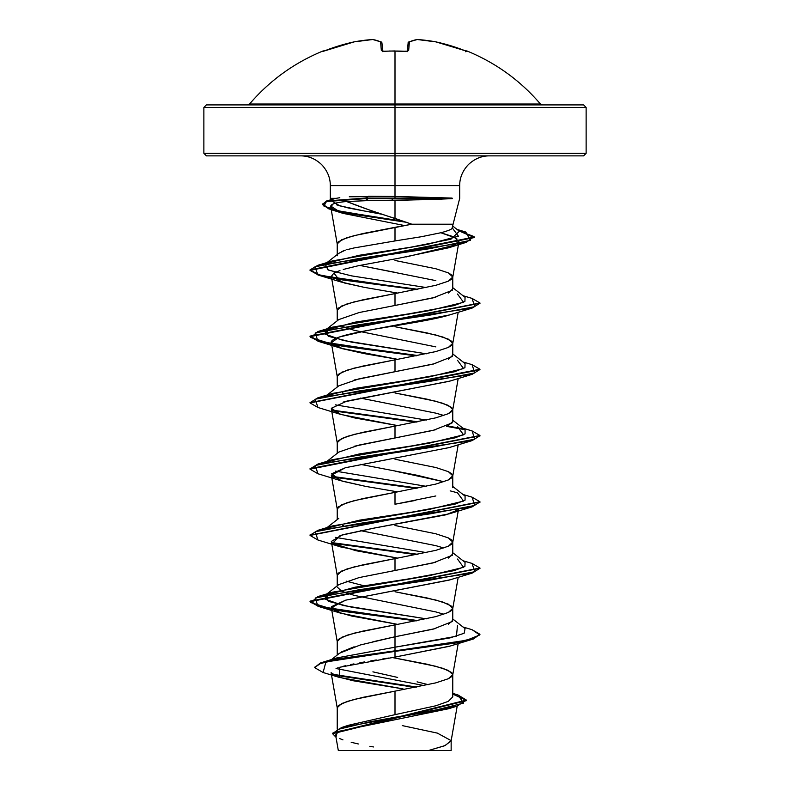 <?xml version="1.0" encoding="UTF-8"?>
<svg xmlns="http://www.w3.org/2000/svg" width="790" height="790" viewBox="0 0 790 790"><rect width="100%" height="100%" fill="white"/><g stroke="black" fill="none" stroke-linecap="round" stroke-linejoin="round"><path stroke-width="1.19" d="M383.92 51.33L383.901 51.33A191.131 176.575 0 0 1 395 51.034L395 104.013L540.429 104.013C520.333 80.56 495.903 62.904 467.137 51.034L464.648 50.56A191.121 190.39 180 0 0 435.853 41.87A190.716 175.528 102.9 0 0 417.318 39.52A190.716 72.71 95.4 0 0 409.418 41.87L408.657 50.56L406.1 51.33A191.131 176.575 180 0 0 395 51.034A191.131 176.575 180 0 0 383.901 51.33L381.343 50.56L380.582 41.87A190.716 72.71 -95.4 0 0 372.683 39.52A190.716 175.528 -102.9 0 0 354.147 41.87A191.121 190.39 180 0 0 325.352 50.56L322.863 51.034A1.274 1.274 0 0 1 323.93 51.083A1.274 1.274 0 0 0 322.863 51.034L325.352 50.56A191.121 190.39 0 0 1 354.147 41.87A1.274 0.494 79.5 0 0 354.147 41.87A190.716 175.528 77.1 0 1 372.683 39.52A1.274 1.175 -80.7 0 1 373.058 39.52A1.274 1.175 99.3 0 0 372.683 39.52L372.683 39.52A190.716 72.71 84.6 0 1 380.582 41.87A1.274 1.155 -66.7 0 1 381.195 41.949M322.863 51.034C294.097 62.904 269.666 80.56 249.571 104.013L395 104.013L395 107.45L586.131 107.45L395 107.45L395 155.867L583.583 155.867L395 155.867L395 185.601L330.309 185.601C330.348 177.859 327.445 170.847 321.599 164.577C315.329 158.731 308.317 155.828 300.575 155.867M583.583 155.867L586.131 153.319L395 153.319L586.131 153.319L586.131 107.45L583.583 104.902L206.417 104.902L395 104.902L395 104.013L540.429 104.013L542.375 104.902M395 198.073L395 196.443L452.048 198.073L452.305 198.626L428.447 199.653L368.565 200.591L392.176 200.433L392.176 198.626L365.533 198.626L368.565 200.591L346.632 201.519L368.92 209.814L411.837 224.212L452.729 224.212L411.837 224.212L354.157 235.618L341.635 239.755L337.231 243.903L337.231 254.548M333.202 203.958L330.724 206.713L337.261 244.228L338.347 241.829L346.968 237.681L362.906 233.544L395 227.332L395 240.94L354.029 247.951L395 240.94L395 227.332L411.837 224.212L395 218.405C376.909 212.777 360.783 207.148 346.632 201.519L368.565 200.591L365.533 198.626L327.238 201.351L322.448 204.087L330.803 209.547L406.495 222.306L347.333 213.379L328.877 208.916L322.389 204.462L326.566 201.539L365.533 198.626L392.176 198.626L392.176 200.433L395 200.393L395 218.405L395 200.393L442.094 199.149M395 240.94L421.149 236.763L441.62 232.586C448.157 230.729 451.623 229.327 452.018 228.399L459.691 198.349L459.691 185.601L395 185.601L395 196.443L395 185.601L330.309 185.601L330.309 198.349L336.106 198.349L330.467 198.349M428.249 684.673L417.09 681.849M452.769 693.344L458.042 694.993L463.532 703.12L431.024 711.247L341.606 727.511L348.37 725.299L395 714.664L395 691.141L435.843 682.856L448.365 678.719L451.653 676.645L452.769 674.581L451.653 672.507L443.032 668.37L427.094 664.222L392.215 657.507L435.843 666.296L448.365 670.433L452.769 674.581L448.365 678.719L435.843 682.856L395 691.141L395 714.664L435.823 705.786L448.345 701.342L452.769 696.889L452.769 674.581M372.841 641.786L395 636.77L395 624.88L435.843 616.605L448.365 612.457L451.653 610.394L452.739 608.656L451.653 606.246L443.032 602.108L427.094 597.971L395 591.759L435.843 600.035L448.365 604.182L452.769 608.32L448.365 612.457L435.843 616.605L395 624.88L395 636.77L435.863 628.475M448.374 624.337L452.769 620.199L452.769 608.32M443.832 614.255L435.853 611.924L354.167 595.354L341.645 591.216L337.231 587.079M452.285 555.301L433.127 562.905L395 570.508L395 558.629L435.843 550.344L448.365 546.206L451.653 544.132L452.769 542.058L451.653 539.995L448.365 537.921L435.843 533.783L395 525.498L435.843 533.783L448.365 537.921L452.769 542.058L448.365 546.206L435.843 550.344L395 558.629L395 570.508L435.833 562.233M448.365 558.086L452.769 553.938L452.769 542.058M443.832 548.003L435.833 545.653L360.428 530.613M415.323 500.455L395 504.247L395 492.368L435.843 484.082L448.365 479.945L451.653 477.871L452.769 475.807L451.653 473.733L448.365 471.66L435.843 467.522L395 459.237L435.843 467.522L448.365 471.66L452.769 475.807L448.365 479.945L435.843 484.082L395 492.368L395 504.247L435.863 495.962M452.769 487.687L452.769 475.807M395 471.117L443.842 481.742L417.11 475.264L360.447 464.352M354.137 446.281L395 437.986L395 426.106L435.843 417.831L448.365 413.684L451.653 411.62L452.769 409.546L451.653 407.472L443.032 403.334L427.094 399.187L395 392.976L435.843 401.261L448.365 405.398L452.769 409.546L448.365 413.684L435.843 417.831L395 426.106L395 437.986L435.843 429.711M448.365 425.573L452.769 421.425L452.769 409.546M443.832 415.481L435.863 413.15L360.438 398.091M354.157 380.01L395 371.735L395 359.855L435.843 351.57L448.365 347.422L451.653 345.358L452.769 343.285L451.653 341.211L443.032 337.073L427.094 332.936L395 326.724L435.843 335L448.365 339.147L452.769 343.285L448.365 347.422L435.843 351.57L395 359.855L395 371.735L435.833 363.449M448.355 359.312L452.769 355.164L452.769 343.285M435.833 346.879L354.167 330.319L341.635 326.181M452.295 290.256L433.147 297.87L395 305.473L395 293.594L435.843 285.309L448.365 281.171L451.653 279.097L452.769 277.023L451.653 274.959L448.365 272.886L435.843 268.748L395 260.463L435.843 268.748L448.365 272.886L452.769 277.023L448.365 281.171L435.843 285.309L395 293.594L395 305.473L435.853 297.188M448.374 293.041L452.769 288.913L452.769 277.023M435.833 280.628L359.776 265.42M354.197 723.541L354.868 723.364M339.394 677.415L323.1 672.507L325.895 661.951L395 651.385L337.567 659.482L320.454 663.531L314.529 667.57L320.454 662.978L337.567 658.929L395 650.832L322.32 662.375L336.787 657.922L395 647.198L395 657.082L339.799 667.244L339.394 677.415L403.038 688.89L353.337 680.773L337.261 676.704L331.099 672.655L337.261 708.047L338.347 705.638L346.968 701.5L362.906 697.353L395 691.141L354.157 699.427L341.635 703.564L337.231 707.712L337.231 729.131M397.656 677.435L372.91 671.846M341.31 651.987L354.127 646.793M450.162 579.791L345.615 600.173L331.326 607.678L337.261 641.786L338.347 639.377L346.968 635.239L362.906 631.101L395 624.88L354.157 633.165L341.635 637.313L337.231 641.45L337.231 655.029M457.331 510.182L445.728 514.853L373.798 528.155L342.475 534.8L331.326 541.436L337.261 575.525L338.347 573.115L346.968 568.978L362.906 564.84L395 558.629L354.157 566.904L341.635 571.052L337.231 575.189L337.231 585.844M346.168 581.134L363.726 585.716L346.168 581.134M372.1 587.454L373.788 587.79L372.1 587.454M343.453 525.745L342.495 525.35M389.115 459.276L345.418 467.719L331.326 475.185L337.261 509.264L338.347 506.864L346.968 502.716L362.906 498.579L395 492.368L354.157 500.653L341.635 504.79L337.231 508.928L337.231 519.583M331.326 408.904L337.261 443.012L338.347 440.603L346.968 436.465L362.906 432.318L395 426.106L354.157 434.391L341.635 438.529L337.231 442.676L337.231 453.332M343.453 393.232L342.495 392.828M449.51 314.953L366.827 330.625L339.354 337.004L331.326 342.663L337.261 376.751L338.347 374.341L346.968 370.204L362.906 366.066L395 359.855L354.157 368.13L341.635 372.278L337.231 376.415L337.231 387.07M337.132 271.543L333.894 273.073L331.326 276.401L337.261 310.49L338.347 308.09L346.968 303.943L362.906 299.805L395 293.594L354.157 301.879L341.635 306.016L337.231 310.154L337.231 320.809M337.34 255.16L337.231 255.782M341.468 251.714L344.084 250.588M345.349 250.134L338.801 253.314L327.04 262.557M489.425 155.867C481.683 155.828 474.672 158.731 468.401 164.577C462.555 170.847 459.652 177.859 459.691 185.601L395 185.601L395 153.319L203.869 153.319L395 153.319L395 107.45L203.869 107.45L395 107.45L395 104.902L583.583 104.902M452.255 707.465L409.427 716.807M365.128 750.5L428.545 750.5L444.711 745.74L451.12 740.981L457.193 706.102M402.238 725.595L437.354 733.11L451.149 740.635L445.135 745.562L428.545 750.5L448.434 750.5M424.082 685.582L336.056 668.528L424.082 685.582M322.32 662.375L314.558 667.293M332.156 674.186L416.765 687.073L332.156 674.186M341.606 727.511L332.659 733.446M466.416 700.108L466.416 700.661L332.639 733.722L332.639 733.169L466.416 700.108L457.993 694.973M314.529 667.57L323.14 672.517M333.331 674.986L415.155 687.379L333.331 674.986M332.639 733.722L335.987 737.208L337.794 729.437L370.49 721.675L457.045 706.151L466.317 700.118L452.769 694.094L466.386 700.384M457.045 706.151L448.552 708.749L339.414 731.194M338.397 731.718L335.602 734.976M339.7 738.581L342.959 739.884M351.185 742.294L358.364 743.973M369.868 746.293L373.433 746.955M330.743 206.052L331.77 208.392L334.526 210.209L343.166 213.399L404.668 225.565L343.166 213.399L341.023 212.747L330.743 206.052C331.435 203.84 336.728 202.329 346.632 201.519M440.899 232.774L453.865 236.872L458.951 241.701L457.163 244.031L456.758 238.402L440.899 232.774M358.423 265.707L343.265 269.459L358.423 265.707L398.911 258.212L448.611 247.803L455.899 244.841L406.1 256.947M398.911 258.212L397.656 258.429M331.326 276.401L344.341 282.968L363.983 287.293L340.806 281.931L333.894 273.073L339.947 270.536M397.676 293.1L363.983 287.293L397.696 293.1M331.326 342.663L342.534 348.716L364.565 353.663L397.706 359.361M450.103 381.027L343.156 402.071M331.336 408.983L338.446 413.644L354.819 417.969L397.706 425.613M331.326 475.185L342.445 481.209L365.76 486.403L397.706 491.874M331.326 541.436L332.63 543.293L355.875 550.709L397.726 558.125M331.326 607.678L336.965 611.855L351.59 616.032L397.696 624.396M450.251 646.023L395 657.082L449.194 646.348L472.074 639.396L395 651.385L455.07 643.1L473.487 638.962L479.945 634.271L473.487 638.409L455.07 642.556L395 650.832L466.584 640.265L479.747 634.982L472.084 629.699L462.96 626.983M388.512 658.07L382.725 658.969M376.277 659.986L370.856 660.865M364.565 661.921L359.865 662.761M353.959 663.886L350.375 664.617M345.437 665.733L342.633 666.444M338.209 667.748L336.214 668.458M336.106 198.349L339.819 197.697M349.279 196.789L352.133 196.631M322.419 204.185L329.213 208.481L347.106 212.786L403.848 221.378L339.147 211.157L323.89 206.042L326.784 200.927L365.533 198.073L368.318 196.256L395 196.443L349.407 196.779M331.178 200.532L339.74 205.844L365.197 211.157L348.42 207.997L336.708 204.867M365.197 211.157L382.923 214.446L365.197 211.157L377.906 212.806M452.364 228.014L458.427 236.23L427.163 244.456L332.521 260.888L317.926 265.272L429.711 248.662L470.356 240.358L465.804 232.043L457.825 230.038L474.346 237L310.055 269.854L317.926 265.272M325.134 264.048L328.038 269.923L351.214 275.809L426.274 287.56L351.599 275.878L328.304 270.042L325.134 264.048M457.489 294.028L463.552 302.303L429.464 310.589L332.531 327.149L324.226 333.815L343.285 340.48L426.274 353.811L351.599 342.139L328.304 336.293L324.937 330.457L355.006 322.172L408.499 313.897L454.082 305.612L464.895 301.474L465.073 297.336L452.769 287.678M457.489 360.279L463.552 368.565L429.464 376.84L332.531 393.41L317.926 397.795L430.708 381.224L474.75 372.949L472.084 364.664L462.96 361.948M326.625 395.672L355.806 388.295L409.131 380.059L454.26 371.823L464.925 367.706L465.073 363.588L452.769 353.94M335.325 404.845L426.274 420.073L335.325 404.845M457.489 426.541L463.552 434.826L429.464 443.101L332.531 459.662L317.926 464.046L430.708 447.486L474.75 439.201L472.084 430.925L462.96 428.2M335.325 471.107L426.264 486.334L335.325 471.107M450.162 490.867L457.489 492.802L463.552 501.077L429.464 509.362L332.531 525.923L317.926 530.307L430.708 513.747L474.75 505.462L472.084 497.177L462.96 494.461M335.316 537.358L426.274 552.595L335.316 537.358M457.489 559.053L463.552 567.338L429.464 575.624L332.531 592.184L324.226 598.85L343.285 605.515L426.274 618.846L351.599 607.174L328.304 601.328L324.937 595.492L355.006 587.207L408.499 578.932L454.082 570.647L464.895 566.509L465.073 562.371L452.769 552.714M457.489 625.315L456.442 636.256L395 647.198L395 657.082M472.045 563.428L479.945 568.01L310.055 601.141L318.923 606.009L343.68 610.868L417.9 620.585L330.299 608.577L310.835 602.573L317.926 596.569L430.708 579.998L474.75 571.723L472.084 563.438L462.96 560.722M417.9 554.323L331.938 542.621L417.9 554.323M472.045 497.167L479.945 501.749L310.085 535.166L317.926 530.307M417.9 488.072L331.948 476.37L417.9 488.072M310.085 468.904L317.926 464.046M463.375 428.802L447.505 425.958L463.375 428.802M417.9 421.811L331.938 410.109L417.9 421.811M472.045 364.654L479.945 369.236L310.085 402.643L317.926 397.795M472.045 298.393L479.945 302.975L310.055 336.106L318.923 340.974L343.68 345.832L417.9 355.549L330.299 343.541L310.835 337.537L317.926 331.533L430.708 314.973L474.75 306.688L472.084 298.403L462.96 295.687M417.9 289.288L344.568 279.709L319.683 274.92L310.085 270.131L319.683 274.92L344.568 279.709L417.9 289.288M416.212 620.92L342.978 611.312L318.735 606.503L310.055 601.694L479.915 568.287L472.074 573.145L359.292 589.705L315.25 597.99L317.916 606.266L416.212 620.92M416.212 554.659L332.659 543.313L416.212 554.659M317.965 540.024L310.055 535.442L479.915 502.025L472.074 506.884L359.292 523.444L315.25 531.729L317.916 540.014L340.806 546.966L332.63 543.293L340.135 535.501L374.598 527.996L449.204 513.836L457.351 510.182M416.212 488.398L332.659 477.051L416.212 488.398M317.965 473.763L310.055 469.181L479.915 435.764L472.074 440.623L359.292 457.183L315.25 465.468L317.926 473.753L340.806 480.705L331.642 473.783L345.516 467.69L449.204 447.575L472.074 440.623M464.806 429.651L446.557 426.363L464.806 429.651M416.212 422.146L332.659 410.79L416.212 422.146M317.965 407.502L310.055 402.92L479.945 369.789L479.945 369.236M416.212 355.885L342.978 346.277L318.735 341.468L310.055 336.659L479.915 303.251L472.074 308.11L359.292 324.67L315.25 332.955L317.926 341.231L416.212 355.885M416.212 289.624L342.978 280.016L318.735 275.206L310.055 270.407L474.346 237.553L458.812 230.808L473.99 236.556L466.377 242.303L358.196 258.636L314.934 266.803L317.926 274.979L416.212 289.624M368.318 196.256L365.533 198.626L365.533 198.073L326.566 200.986L322.389 204.462M472.045 430.906L479.945 435.497L310.055 468.628L310.055 469.181M472.035 629.689L479.945 634.271M397.686 624.396L340.796 613.218L331.425 606.7L345.615 600.173L449.184 580.097L472.074 573.145M397.676 558.135L340.806 546.966M397.686 491.874L365.76 486.403L340.806 480.705M397.686 425.622L340.806 414.444L331.336 408.272L346.909 401.073L449.194 381.313L472.074 374.361L359.292 390.932L315.25 399.207L317.926 407.492L340.806 414.444M397.676 359.361L340.806 348.193L332.254 344.183C328.097 340.806 335.701 337.053 355.066 332.926C378.38 327.781 424.23 322.053 446.933 315.733L472.074 308.11M479.915 369.513L472.074 374.361M479.915 634.548L472.074 639.396M452.285 621.552L433.137 629.156L395 636.77L395 647.198L450.014 637.905L464.135 633.264L465.073 628.623L452.769 618.975M326.625 528.184L359.509 520.166L411.955 512.147L455.06 504.129L465.073 500.119L465.073 496.11L452.769 486.462M326.625 461.923L359.519 453.904L411.955 445.886L455.06 437.867L465.073 433.858L465.073 429.849L452.769 420.201M326.497 263.218L359.569 255.219L410.612 247.221L450.922 239.222L459.346 231.233L452.769 226.088M354.029 247.951L346.869 249.699M359.756 265.43L395 272.343M395 305.473L359.193 312.524L338.801 319.575L324.937 330.457M452.285 356.527L433.118 364.131L359.193 378.785L338.801 385.836L327.03 395.079M452.275 422.798L433.108 430.392L359.193 445.037L338.801 452.087L327.03 461.33M395 570.508L359.193 577.559L338.801 584.61L324.937 595.492M206.417 155.867L395 155.867L206.417 155.867L203.869 153.319L203.869 107.45L206.417 104.902M339.572 750.5L450.853 750.5M452.305 198.626L392.176 198.626L452.305 198.626L452.048 198.073L365.533 198.073L452.048 198.073L395 196.443M331.514 659.571L339.493 653.231L360.26 644.995L395 636.77L395 647.198L336.738 657.942M247.625 104.902L249.571 104.013L395 104.013L395 51.034A191.131 176.575 0 0 1 406.1 51.33L406.08 51.33M380.582 41.87L381.945 42.996L382.666 51.143L381.945 42.996A1.274 1.244 175 0 0 380.582 41.87L381.945 42.996L380.582 41.87L381.343 50.56A1.274 1.185 -5 0 1 382.518 51.103M407.334 51.143L408.144 42.996L407.334 51.143M372.791 39.51L354.187 41.86A1.274 0.494 -100.5 0 1 354.187 41.86L323.426 51.241A1.274 1.274 157.5 0 0 322.982 51.33A1.274 1.274 -22.5 0 1 323.426 51.232M382.607 51.271A1.274 1.185 175 0 0 381.343 50.56L383.91 51.232L382.419 51.064L382.706 51.636M389.45 51.014L406.1 51.33L408.657 50.56A1.274 1.185 -175 0 0 407.393 51.271M407.482 51.103A1.274 1.185 5 0 1 408.657 50.56L409.418 41.87A1.274 1.244 -175 0 0 408.055 42.996L408.815 41.939L417.318 39.52A1.274 1.175 -99.3 0 0 416.942 39.52M408.805 41.949A1.274 1.155 66.7 0 1 409.418 41.87L408.144 42.996M409.418 41.87A190.716 72.71 -84.6 0 1 417.318 39.52L417.209 39.51M435.853 41.86L464.648 50.56A191.121 190.39 0 0 0 435.853 41.87L417.318 39.52A190.716 175.528 -77.1 0 1 435.853 41.87A1.274 0.494 -79.5 0 0 435.813 41.86A1.274 0.494 -79.5 0 0 435.774 41.85M466.574 51.241L467.018 51.33A1.274 1.274 -157.5 0 0 466.574 51.232A1.274 1.274 22.5 0 1 467.018 51.33L465.488 51.725M395 50.935L383.91 51.232M335.622 735.115L338.308 750.5M451.149 740.635L451.149 750.5M452.739 674.917L458.2 643.564M452.739 608.656L458.2 577.302M452.739 542.394L458.486 509.422M452.739 476.133L458.2 444.79M452.739 409.882L458.2 378.529M452.739 343.62L458.2 312.267M452.739 277.359L458.951 241.701M330.763 200.048L330.309 198.349M334.368 198.774L326.784 200.927M457.025 229.416L465.804 232.043M332.531 327.149L317.926 331.533M332.531 592.184L317.926 596.569M310.055 601.694L310.055 601.141M479.945 568.563L479.945 568.01M310.055 535.442L310.055 534.889M479.945 502.302L479.945 501.749M479.945 436.041L479.945 435.497M310.055 402.92L310.055 402.367M310.055 336.659L310.055 336.106M479.945 303.528L479.945 302.975M310.055 270.407L310.055 269.854M474.346 237.553L474.346 237M340.796 613.218L317.916 606.266M449.204 513.836L472.074 506.884M340.806 348.193L317.926 341.231M340.796 281.931L317.926 274.979M448.611 247.803L466.377 242.303M341.023 212.747L330.803 209.547M327.03 527.592L338.801 518.349M381.373 42.038L372.742 39.5M407.294 51.636L407.581 51.064L406.09 51.232L407.581 51.064M408.055 42.996L408.815 41.939M381.185 41.939L381.945 42.996M404.944 51.172L406.09 51.232M464.648 50.56L466.653 51.251"/></g></svg>
